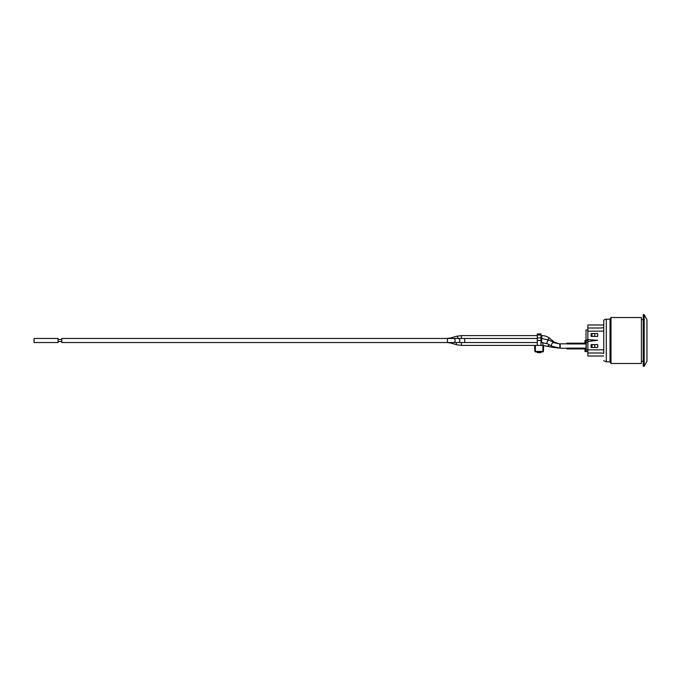 <?xml version="1.0" encoding="UTF-8"?>
<svg xmlns="http://www.w3.org/2000/svg" width="681" height="681" viewBox="0 0 681 681"><rect width="100%" height="100%" fill="white"/><g stroke="black" fill="none" stroke-linecap="round" stroke-linejoin="round"><path stroke-width="1.02" d="M566.83 343.82L560.182 343.82L560.182 348.255L566.83 348.255M586.026 343.948L566.83 343.948L566.83 343.173L586.026 343.173L586.026 348.127L566.83 348.127L566.83 348.902L586.026 348.902L586.026 348.127M587.873 328.012L600.795 328.012L587.873 328.012L587.873 340.5L586.026 340.687L586.026 344.969M586.026 343.173L586.213 340.5L584.919 340.687L584.919 343.173M586.026 347.114L586.026 348.902M587.873 351.575L586.213 351.575L586.213 349.728L586.026 351.396M584.919 342.347L585.107 340.5M584.919 351.396L585.107 348.902M584.919 348.902L584.919 349.728M58.047 340.5L58.047 338.466L34.05 338.466L34.05 342.534L58.047 342.534L58.047 340.5M447.443 342.534L61.741 342.534L61.741 338.466L453.742 338.466A2.034 1.388 -90 0 1 455.129 340.5A2.034 1.388 -90 0 1 453.742 342.534L447.443 342.534L447.443 338.466M591.108 333.579L594.794 333.579L594.794 336.346L591.108 336.346M587.873 329.979L586.026 329.979L586.026 339.947L587.873 339.947M592.027 333.579L592.027 336.346M587.873 339.581L597.663 340.313L587.873 341.419L587.873 352.988L600.795 352.988L587.873 352.988M591.108 336.405L591.108 333.52L597.663 333.52L597.663 336.405L591.108 336.405M592.027 344.654L594.794 344.654L594.794 347.421L592.027 347.421L592.027 344.654L591.108 344.654M587.873 340.5L587.873 341.419M586.213 351.575L585.107 351.575L585.107 349.728L586.026 349.728M591.108 347.421L592.027 347.421M591.108 347.48L591.108 344.595L597.663 344.595L597.663 347.48L591.108 347.48M600.795 352.988L603.749 353.328L603.749 320.308L603.749 327.672L600.795 328.012M587.873 353.328L587.873 356.01L603.749 356.01M603.749 324.99L587.873 324.99L587.873 327.672M603.749 349.838L587.873 349.838M603.749 331.162L587.873 331.162M610.04 319.176L610.04 361.824L611.002 363.484L611.002 317.516L610.04 319.176L606.286 319.176L606.286 361.824L610.04 361.824M603.749 320.308A3.337 3.337 0 0 1 606.286 319.176M641.408 319.636L643.256 319.636M611.002 363.484L641.408 363.484L641.408 317.516L611.002 317.516M646.95 319.823L646.95 361.177L644.183 366.344L644.183 314.656L646.95 319.823M644.183 314.656L643.256 314.656L643.256 366.344L644.183 366.344M540.986 340.5L540.986 337.887L537.292 337.887L537.292 340.5L540.986 340.5L540.986 345.403M537.292 337.887L537.292 335.018L540.986 335.018L540.986 337.887M540.986 335.018L540.986 333.937L537.292 333.937L537.292 335.018M540.986 351.864L540.986 352.605L537.292 352.605L537.292 351.864M537.292 345.403L537.292 340.5M535.351 351.864A0.46 0.46 0 0 1 534.891 351.422L534.628 345.403L543.651 345.403L543.387 351.422A0.46 0.46 0 0 1 542.927 351.864L535.351 351.864L535.351 345.403M534.891 351.422L542.927 351.422L542.927 351.864M542.927 345.403L542.927 351.422L543.387 351.422M553.679 347.038A2.034 1.081 -75 0 1 552.844 347.361L542.868 345.403L542.868 342.577M534.628 345.403L461.377 345.403L461.377 342.534M537.292 342.534L464.689 342.534L464.689 338.466L537.292 338.466M540.986 342.534L541.65 342.534L541.65 338.466L540.986 338.466M461.377 338.466L461.377 335.597L537.292 335.597M541.795 338.466L541.795 335.597L540.986 335.597M547.643 345.974A2.034 1.081 -75 0 0 549.09 344.663M541.65 342.534L547.55 343.803A2.034 1.311 -60.9 0 1 547.022 342.705A2.034 1.311 -60.9 0 1 547.226 341.734A2.034 1.311 -60.9 0 1 549.524 340.253L541.65 338.466M453.742 342.534L458.39 342.534A2.034 1.388 -90 0 0 459.777 340.5A2.034 1.388 -90 0 0 458.39 338.466L453.742 338.466M547.55 343.803L552.019 346.288A2.034 1.311 -60.9 0 1 551.687 344.22A2.034 1.311 -60.9 0 1 553.985 342.73L549.524 340.253M552.019 346.288L559.884 348.068L559.884 344.007L559.305 343.999M447.059 342.509L450.618 343.011A2.034 0.741 -73.9 0 1 450.311 342.534M450.618 343.011L456.696 344.765A2.034 0.741 -73.9 0 1 456.517 342.713A2.034 0.741 -73.9 0 1 456.568 342.534M552.844 347.361L558.667 348.034M559.135 348.059L558.667 348.068M553.261 342.33A2.034 0.902 -49.8 0 1 554.325 342.177L549.831 338.38A2.034 0.902 -49.8 0 0 547.745 339.453M451.324 338.466A2.034 0.741 -106.1 0 0 450.618 337.989L447.059 338.466M458.083 338.466A2.034 0.741 -106.1 0 0 457.998 338.091A2.034 0.741 -106.1 0 0 456.696 336.235L450.618 337.989M587.873 349.728L586.213 349.728L586.213 342.347L587.873 342.347M585.107 343.173L585.107 342.347L586.026 342.347M58.047 341.513L61.741 341.513M58.047 339.487L61.741 339.487M458.39 338.466L464.689 338.466M458.39 342.534L464.689 342.534M553.985 342.73L560.182 344.007M560.182 348.068L559.748 348.068M456.696 344.765L461.377 345.403M559.748 344.007L554.325 342.177M541.795 335.597C544.911 335.631 547.584 336.559 549.831 338.38M447.059 342.534L61.741 342.534M456.696 336.235L461.377 335.597M603.749 360.692L606.286 361.824M643.256 361.364L641.408 361.364"/></g></svg>
